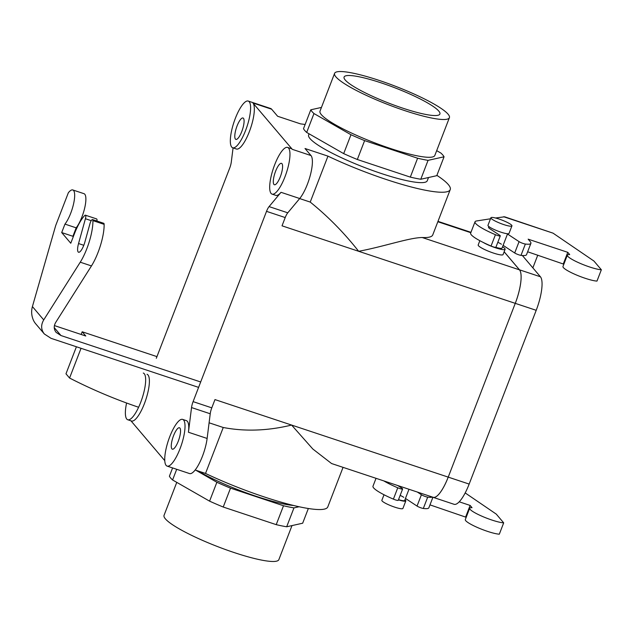 <?xml version="1.0" encoding="UTF-8"?>
<svg xmlns="http://www.w3.org/2000/svg" width="633" height="633" viewBox="0 0 633 633"><rect width="100%" height="100%" fill="white"/><g stroke="black" fill="none" stroke-linecap="round" stroke-linejoin="round"><path stroke-width="0.95" d="M432.925 497.253L428.865 507.769A29.949 4.811 -158.9 0 1 423.327 508.465A4.099 0.657 -158.9 0 1 417.044 506.068L405.452 498.432M400.159 495.378A10.049 1.614 -158.9 0 1 403.775 497.324M397.833 485.566L402.018 488.32A4.099 0.657 -158.9 0 1 402.628 488.977L398.26 500.307A4.099 0.657 -158.9 0 1 393.402 499.128A29.949 4.811 -158.9 0 1 372.987 486.207L376.034 478.319M465.184 492.925L496.28 514.123L503.686 522.85L499.318 534.181A19.488 3.133 -158.9 0 1 478.287 527.859A19.488 3.133 -158.9 0 1 465.31 519.582L469.678 508.252A19.488 3.133 -158.9 0 1 472.028 507.682L470.113 505.427L459.218 501.803M466.189 517.288L429.981 504.873M495.433 234.701L491.058 246.031A29.949 4.811 -158.9 0 1 470.651 233.118L475.027 221.779A29.949 4.811 -158.9 0 0 495.433 234.701A4.099 0.657 21.1 0 0 500.292 235.887A4.099 0.657 21.1 0 0 499.682 235.231L490.029 228.869A10.049 1.614 -158.9 0 1 488.541 227.271L488.826 226.527L488.541 227.271M491.058 246.031A4.099 0.657 21.1 0 0 495.916 247.218L500.292 235.887M495.512 218.005L504.596 216.795L553.052 233.158L593.936 261.033L601.35 269.761L596.974 281.092A19.488 3.133 -158.9 0 1 575.943 274.769A19.488 3.133 -158.9 0 1 562.966 266.493L567.342 255.162A19.488 3.133 -158.9 0 1 569.692 254.593L567.769 252.33L528.151 239.163L530.248 241.632A29.949 4.811 -158.9 0 1 530.897 243.341A29.949 4.811 -158.9 0 1 525.366 244.037L520.991 255.368A29.949 4.811 -158.9 0 0 526.529 254.68L530.897 243.341M563.853 264.198L527.645 251.784M503.108 245.343L514.7 252.978A4.099 0.657 21.1 0 0 520.991 255.368M501.431 244.235A10.049 1.614 21.1 0 0 497.823 242.281M475.027 221.779A29.949 4.811 -158.9 0 1 476.514 220.972L490.496 218.789M514.7 252.978L519.076 241.64L507.484 234.012M519.076 241.64A4.099 0.657 21.1 0 0 525.366 244.037M601.35 269.761A19.488 3.133 -158.9 0 1 580.319 263.439A19.488 3.133 -158.9 0 1 567.342 255.162M432.458 497.071A29.949 4.811 -158.9 0 1 427.702 497.134A4.099 0.657 -158.9 0 1 421.412 494.737L417.044 506.068M402.628 488.977A4.099 0.657 -158.9 0 1 397.769 487.79A29.949 4.811 -158.9 0 1 383.796 480.898M417.321 492.039L421.412 494.737M503.686 522.85A19.488 3.133 -158.9 0 1 482.655 516.528A19.488 3.133 -158.9 0 1 469.678 508.252M537.765 255.146L532.859 267.862M465.738 516.757L470.113 505.427M567.769 252.33L563.402 263.668M331.573 463.538L312.829 449.019L291.599 425.06L448.211 477.116A28.714 8.023 108.4 0 1 433.17 497.309L331.573 463.538L312.829 449.019L291.599 425.06L448.211 477.116A28.714 8.023 108.4 0 1 433.17 497.309L331.573 463.538M223.243 427.497C245.042 431.659 267.822 430.844 291.599 425.06C267.822 430.844 245.042 431.659 223.243 427.497L205.519 473.444L195.162 470.002L205.519 473.444A88.201 14.171 -158.9 0 0 327.791 506.914A88.201 14.171 -158.9 0 1 205.519 473.444L223.243 427.497L209.096 422.797L223.243 427.497M310.225 202.077L327.957 156.137A88.201 14.171 21.1 0 0 450.229 189.607A88.201 14.171 21.1 0 0 436.889 175.357A88.201 14.171 21.1 0 1 450.229 189.607L432.743 234.938A88.201 14.171 21.1 0 1 422.203 237.517A88.201 14.171 21.1 0 0 432.743 234.938L450.229 189.607A88.201 14.171 21.1 0 1 327.957 156.137L305.011 148.51L311.001 155.56A24.616 6.876 108.4 0 1 310.344 175.135A24.616 6.876 108.4 0 1 299.702 198.525L287.77 212.815A8.205 2.295 -71.6 0 0 285.214 217.562L282.025 225.823L358.65 251.293C383.74 246.625 409.195 237.691 422.203 237.517L519.479 269.848A28.714 8.023 108.4 0 1 515.262 303.349L448.227 477.124A28.754 8.031 108.4 0 1 433.154 497.348A28.754 8.031 108.4 0 1 432.758 497.174A28.754 8.031 108.4 0 0 433.154 497.348A28.754 8.031 108.4 0 0 448.227 477.124L469.156 484.079A28.754 8.031 108.4 0 1 454.09 504.303L433.154 497.348L454.09 504.303A28.754 8.031 108.4 0 0 469.156 484.079L536.206 310.312L469.156 484.079L448.227 477.124L515.262 303.349L536.206 310.312A28.754 8.031 108.4 0 0 540.424 276.771A28.754 8.031 108.4 0 1 536.206 310.312L515.278 303.357A28.754 8.031 108.4 0 0 519.495 269.816A28.754 8.031 108.4 0 1 515.278 303.357A28.714 8.023 108.4 0 0 519.479 269.848L504.137 251.792L519.479 269.848L422.203 237.517C409.195 237.691 383.74 246.625 358.65 251.293L515.262 303.349L358.65 251.293C344.202 232.904 328.068 216.494 310.225 202.077L327.957 156.137L305.011 148.51L311.001 155.56A24.616 6.876 108.4 0 1 310.344 175.135A24.616 6.876 108.4 0 1 299.702 198.525L287.77 212.815A8.205 2.295 -71.6 0 0 285.214 217.562L282.025 225.823L358.65 251.293C344.202 232.904 328.068 216.494 310.225 202.077L299.67 198.572L310.225 202.077M305.114 124.511A88.201 14.171 21.1 0 0 300.572 123.886L277.626 116.258L271.636 109.208L277.626 116.258L300.572 123.886A88.201 14.171 21.1 0 1 305.114 124.511M178.261 441.241A11.283 3.149 108.4 0 1 172.35 449.177A11.283 3.149 108.4 0 1 172.92 437.474A11.283 3.149 108.4 0 1 179.471 427.766A11.283 3.149 108.4 0 1 178.261 441.241A11.283 3.149 108.4 0 1 172.35 449.177A11.283 3.149 108.4 0 1 172.92 437.474A11.283 3.149 108.4 0 1 179.471 427.766A11.283 3.149 108.4 0 1 178.261 441.241M241.79 131.474A11.283 3.149 108.4 0 1 235.88 139.402A11.283 3.149 108.4 0 1 236.441 127.708A11.283 3.149 108.4 0 1 242.993 117.991A11.283 3.149 108.4 0 1 241.79 131.474A11.283 3.149 108.4 0 1 235.88 139.402A11.283 3.149 108.4 0 1 236.441 127.708A11.283 3.149 108.4 0 1 242.993 117.991A11.283 3.149 108.4 0 1 241.79 131.474M280.3 176.813A11.283 3.149 108.4 0 1 274.382 184.749A11.283 3.149 108.4 0 1 274.951 173.054A11.283 3.149 108.4 0 1 281.503 163.338A11.283 3.149 108.4 0 1 280.3 176.813A11.283 3.149 108.4 0 1 274.382 184.749A11.283 3.149 108.4 0 1 274.951 173.054A11.283 3.149 108.4 0 1 281.503 163.338A11.283 3.149 108.4 0 1 280.3 176.813M522.375 255.518L540.424 276.771L522.375 255.518M504.153 251.752L519.495 269.816L540.424 276.771L519.495 269.816L504.153 251.752M343.687 153.621A71.79 11.536 21.1 0 0 357.329 159.5L364.616 140.613A71.79 11.536 -158.9 0 1 350.975 134.734L343.687 153.621A71.79 11.536 21.1 0 0 357.329 159.5L410.319 177.113L417.606 158.226L364.616 140.613A71.79 11.536 -158.9 0 1 350.975 134.734L313.968 113.552A71.79 11.536 -158.9 0 1 310.787 109.802L321.445 107.428L310.787 109.802L303.5 128.697A71.79 11.536 21.1 0 0 306.681 132.447L313.968 113.552L350.975 134.734L343.687 153.621L306.681 132.447L313.968 113.552A71.79 11.536 -158.9 0 1 310.787 109.802L303.5 128.697A71.79 11.536 21.1 0 0 306.681 132.447L343.687 153.621M256.587 496.446A63.585 10.215 -158.9 0 1 198.066 470.968A63.585 10.215 -158.9 0 0 256.587 496.446A63.585 10.215 -158.9 0 0 293.601 505.49A63.585 10.215 -158.9 0 1 256.587 496.446M302.669 523.214L286.678 526.775L293.965 507.888A71.79 11.536 -158.9 0 1 283.505 505.759L276.217 524.646L223.227 507.033L230.515 488.146A71.79 11.536 -158.9 0 1 216.874 482.267L209.586 501.154L172.58 479.972L176.702 469.298L172.58 479.972A71.79 11.536 21.1 0 1 169.399 476.222A71.79 11.536 21.1 0 0 172.58 479.972L209.586 501.154A71.79 11.536 21.1 0 0 223.227 507.033L276.217 524.646A71.79 11.536 21.1 0 0 286.678 526.775L302.669 523.214L308.342 508.505L302.669 523.214M299.085 506.748L293.965 507.888L286.678 526.775A71.79 11.536 21.1 0 1 276.217 524.646L283.505 505.759L230.515 488.146L223.227 507.033A71.79 11.536 21.1 0 1 209.586 501.154L216.874 482.267L195.842 470.232L216.874 482.267A71.79 11.536 -158.9 0 0 230.515 488.146L283.505 505.759A71.79 11.536 -158.9 0 0 293.965 507.888L299.085 506.748M172.595 467.929L169.399 476.222L172.595 467.929M165.387 518.854A61.536 9.883 21.1 0 0 226.139 549.784A61.536 9.883 21.1 0 0 278.86 559.643A61.536 9.883 21.1 0 1 226.139 549.784A61.536 9.883 21.1 0 1 165.387 518.854A61.536 9.883 21.1 0 1 164.05 515.341A61.536 9.883 21.1 0 0 165.387 518.854M402.707 108.14A51.344 8.245 -158.9 0 1 344.075 77.076A51.344 8.245 -158.9 0 1 381.288 82.915A51.344 8.245 -158.9 0 1 439.888 114.051A51.344 8.245 -158.9 0 1 402.707 108.14A51.344 8.245 -158.9 0 1 344.075 77.076A51.344 8.245 -158.9 0 1 381.288 82.915A51.344 8.245 -158.9 0 1 439.888 114.051A51.344 8.245 -158.9 0 1 402.707 108.14M270.655 108.512A24.616 6.876 108.4 0 1 271.636 109.208L252.947 102.997A24.616 6.876 108.4 0 1 250.051 129.781A24.616 6.876 108.4 0 1 236.441 149.016A24.616 6.876 108.4 0 0 250.051 129.781A24.616 6.876 108.4 0 0 252.947 102.997L292.311 149.348A24.616 6.876 108.4 0 0 291.33 148.66A24.616 6.876 108.4 0 1 292.311 149.348L252.947 102.997L271.636 109.208A24.616 6.876 108.4 0 0 270.655 108.512L248.231 101.058A24.616 6.876 108.4 0 1 246.989 126.584A24.616 6.876 108.4 0 1 232.699 147.774A24.616 6.876 108.4 0 1 235.334 118.371A24.616 6.876 108.4 0 1 248.231 101.058A24.616 6.876 108.4 0 1 246.989 126.584A24.616 6.876 108.4 0 1 232.699 147.774A24.616 6.876 108.4 0 1 235.334 118.371A24.616 6.876 108.4 0 1 248.231 101.058L270.655 108.512M231.282 162.088L233.071 147.9L231.282 162.088A8.205 2.295 -71.6 0 1 229.724 168.022A8.205 2.295 -71.6 0 0 231.282 162.088M381.208 173.474A63.585 10.215 -158.9 0 1 308.627 134.964L309.07 133.808L308.627 134.964A63.585 10.215 -158.9 0 0 381.208 173.474A63.585 10.215 -158.9 0 0 427.267 180.745A63.585 10.215 -158.9 0 1 381.208 173.474M274.698 164.722A24.616 6.876 108.4 0 1 287.596 147.418A24.616 6.876 108.4 0 1 286.353 172.944A24.616 6.876 108.4 0 1 272.063 194.125A24.616 6.876 108.4 0 1 274.698 164.722A24.616 6.876 108.4 0 1 287.596 147.418A24.616 6.876 108.4 0 1 286.353 172.944A24.616 6.876 108.4 0 1 272.063 194.125A24.616 6.876 108.4 0 1 274.698 164.722M281.012 192.313A24.616 6.876 108.4 0 1 275.806 195.368A24.616 6.876 108.4 0 0 281.012 192.313L269.08 206.603A8.205 2.295 -71.6 0 0 266.525 211.351L193.097 401.631A8.205 2.295 -71.6 0 0 191.538 407.565L188.436 432.244A24.616 6.876 108.4 0 0 186.379 420.636A24.616 6.876 108.4 0 1 188.436 432.244L191.538 407.565A8.205 2.295 -71.6 0 1 193.097 401.631L266.525 211.351A8.205 2.295 -71.6 0 1 269.08 206.603L281.012 192.313L299.702 198.525L281.012 192.313M404.677 500.442A10.049 1.614 -158.9 0 1 398.513 499.651A10.049 1.614 -158.9 0 0 404.677 500.442L408.989 489.269L404.677 500.442M404.97 499.674A11.283 1.812 -158.9 0 1 405.824 500.885A11.283 1.812 -158.9 0 1 398.434 499.848A11.283 1.812 -158.9 0 0 405.824 500.885A11.283 1.812 -158.9 0 0 404.97 499.674M394.739 507.152A11.283 1.812 -158.9 0 1 381.857 500.315L384.009 494.753L381.857 500.315A11.283 1.812 -158.9 0 0 394.739 507.152A11.283 1.812 -158.9 0 0 402.912 508.441A11.283 1.812 -158.9 0 1 394.739 507.152M503.765 224.588A11.283 1.812 -158.9 0 1 490.892 217.76A11.283 1.812 -158.9 0 1 502.064 220.126A11.283 1.812 -158.9 0 1 511.939 225.878A11.283 1.812 -158.9 0 1 503.765 224.588A11.283 1.812 -158.9 0 1 490.892 217.76A11.283 1.812 -158.9 0 1 502.064 220.126A11.283 1.812 -158.9 0 1 511.939 225.878A11.283 1.812 -158.9 0 1 503.765 224.588M500.853 232.145A11.283 1.812 -158.9 0 1 487.972 225.316L490.892 217.76L487.972 225.316A11.283 1.812 -158.9 0 0 500.853 232.145A11.283 1.812 -158.9 0 0 509.027 233.435A11.283 1.812 -158.9 0 1 500.853 232.145M502.048 248.104A10.049 1.614 -158.9 0 1 495.829 247.297A10.049 1.614 -158.9 0 0 502.048 248.104L507.579 233.759L502.048 248.104M495.449 247.764A13.333 2.144 -158.9 0 1 483.232 242.447A13.333 2.144 -158.9 0 0 495.449 247.764A13.333 2.144 -158.9 0 0 505.11 249.283A13.333 2.144 -158.9 0 1 495.449 247.764M502.555 246.791A13.333 2.144 -158.9 0 1 505.11 249.283A13.333 2.144 -158.9 0 0 502.555 246.791M493.408 253.05A13.333 2.144 -158.9 0 1 478.192 244.971L479.838 240.698L478.192 244.971A13.333 2.144 -158.9 0 0 493.408 253.05A13.333 2.144 -158.9 0 0 503.069 254.577A13.333 2.144 -158.9 0 1 493.408 253.05M428.066 160.355L444.057 156.794L436.77 175.681L444.057 156.794A71.79 11.536 -158.9 0 0 440.869 153.044L436.683 150.646L440.869 153.044A71.79 11.536 -158.9 0 1 444.057 156.794L428.066 160.355A71.79 11.536 -158.9 0 1 417.606 158.226L364.616 140.613L357.329 159.5L410.319 177.113A71.79 11.536 21.1 0 0 420.779 179.25L428.066 160.355A71.79 11.536 -158.9 0 1 417.606 158.226L410.319 177.113A71.79 11.536 21.1 0 0 420.779 179.25L436.77 175.681L420.779 179.25L428.066 160.355M320.013 111.147A61.536 9.883 21.1 0 0 321.35 114.66A61.536 9.883 21.1 0 0 382.11 145.598A61.536 9.883 21.1 0 0 434.831 155.449L449.406 117.675A61.536 9.883 -158.9 0 1 396.685 107.816A61.536 9.883 -158.9 0 1 335.925 76.886A61.536 9.883 -158.9 0 1 334.588 73.373A61.536 9.883 -158.9 0 1 395.554 86.302A61.536 9.883 -158.9 0 1 449.406 117.675A61.536 9.883 -158.9 0 1 396.685 107.816A61.536 9.883 -158.9 0 1 335.925 76.886A61.536 9.883 -158.9 0 1 334.588 73.373A61.536 9.883 -158.9 0 1 395.554 86.302A61.536 9.883 -158.9 0 1 449.406 117.675L434.831 155.449A61.536 9.883 21.1 0 1 382.11 145.598A61.536 9.883 21.1 0 1 321.35 114.66A61.536 9.883 21.1 0 1 320.013 111.147L334.588 73.373L320.013 111.147M214.975 399.589L211.786 407.85A8.205 2.295 -71.6 0 0 210.227 413.776L207.126 438.455A24.616 6.876 108.4 0 1 199.545 462.85A24.616 6.876 108.4 0 1 189.544 473.563A24.616 6.876 108.4 0 0 199.545 462.85A24.616 6.876 108.4 0 0 207.126 438.455L188.436 432.244L207.126 438.455L210.227 413.776L191.538 407.565L210.227 413.776A8.205 2.295 -71.6 0 1 211.786 407.85L193.097 401.631L211.786 407.85L214.975 399.589L291.599 425.06L214.975 399.589M169.747 436.707A24.616 6.876 108.4 0 1 182.644 419.394A24.616 6.876 108.4 0 1 181.402 444.92A24.616 6.876 108.4 0 1 167.12 466.11A24.616 6.876 108.4 0 1 169.747 436.707A24.616 6.876 108.4 0 1 182.644 419.394A24.616 6.876 108.4 0 1 181.402 444.92A24.616 6.876 108.4 0 1 167.12 466.11A24.616 6.876 108.4 0 1 169.747 436.707M143.28 373.043A24.616 6.876 108.4 0 1 142.045 398.568A24.616 6.876 108.4 0 1 127.755 419.758A24.616 6.876 108.4 0 1 126.584 403.007A24.616 6.876 108.4 0 0 127.755 419.758L131.49 421A24.616 6.876 108.4 0 0 145.78 399.811A24.616 6.876 108.4 0 0 147.014 374.285A24.616 6.876 108.4 0 1 145.78 399.811A24.616 6.876 108.4 0 1 131.49 421L127.755 419.758A24.616 6.876 108.4 0 0 142.045 398.568A24.616 6.876 108.4 0 0 143.28 373.043M164.778 460.666L130.944 420.818L164.778 460.666M156.304 358.302L229.724 168.022L156.304 358.302M92.916 220.624L104.129 224.351A29.949 8.364 108.4 0 1 91.461 265.923L80.249 262.197A29.949 8.364 108.4 0 0 92.916 220.624A4.099 1.147 -71.6 0 0 92.521 219.564A4.099 1.147 -71.6 0 0 89.926 223.805L84.933 241.861A10.049 2.809 108.4 0 1 78.571 252.243A10.049 2.809 108.4 0 1 78.547 243.547L83.793 245.295M104.129 224.351A4.099 1.147 -71.6 0 0 103.733 223.291L92.521 219.564M156.944 356.624L82.187 331.779L85.787 336.012L54.406 325.584M81.04 348.308L69.567 378.036L65.974 373.81L76.411 346.765M81.151 334.469L82.187 331.779M69.567 378.036A553.804 524.259 139.7 0 0 138.611 407.264M91.461 265.923L55.736 322.371C53.623 325.987 53.765 329.342 56.171 332.428L60.966 335.537L200.685 381.976M198.596 387.38L51.051 338.339L44.342 333.979L35.701 323.803A17.233 16.308 139.7 0 1 32.71 318.375C31.405 314.498 31.31 310.566 32.41 306.578L55.704 225.506L68.332 192.788A19.488 5.444 108.4 0 1 72.795 189.955L84.007 193.682A19.488 5.444 108.4 0 1 84.735 207.806A19.488 5.444 108.4 0 1 76.174 227.833L72.914 236.291L73.286 236.726M96.936 221.036A4.099 1.147 -71.6 0 0 96.62 218.915L85.4 215.188A4.099 1.147 -71.6 0 0 84.672 215.544A29.949 8.364 108.4 0 0 74.338 233.988L70.769 243.246L61.694 232.564L72.914 236.291M91.231 220.672L85.415 218.733L78.547 243.547M85.415 218.733A4.099 1.147 -71.6 0 0 85.4 215.188M72.795 189.955A19.488 5.444 108.4 0 1 73.523 204.079A19.488 5.444 108.4 0 1 64.962 224.106L61.694 232.564M80.249 262.197L43.724 319.902C40.765 324.966 40.971 329.658 44.342 333.979M76.174 227.833L64.962 224.106M553.052 233.158L503.639 216.731M423.327 508.465L427.702 497.134M393.402 499.128L397.769 487.79M311.001 155.56L292.311 149.348L311.001 155.56M437.83 221.74L470.81 232.699L437.83 221.74M287.77 212.815L269.08 206.603L287.77 212.815M285.214 217.562L266.525 211.351L285.214 217.562M32.41 306.578L43.724 319.902M54.248 327.625L60.966 335.537M327.791 506.914L343.054 467.36L327.791 506.914M176.765 482.37L164.05 515.341L176.765 482.37M292.003 525.588L278.86 559.643L292.003 525.588M232.699 147.774L236.441 149.016L232.699 147.774M272.063 194.125L275.806 195.368L272.063 194.125M287.596 147.418L291.33 148.66L287.596 147.418M402.912 508.441L405.824 500.885L402.912 508.441M509.027 233.435L511.939 225.878L509.027 233.435M503.069 254.577L505.11 249.283L503.069 254.577M427.267 180.745L428.509 177.525L427.267 180.745M470.96 232.319L437.981 221.36L470.96 232.319M167.12 466.11L189.544 473.563L167.12 466.11M182.644 419.394L186.379 420.636L182.644 419.394"/></g></svg>
